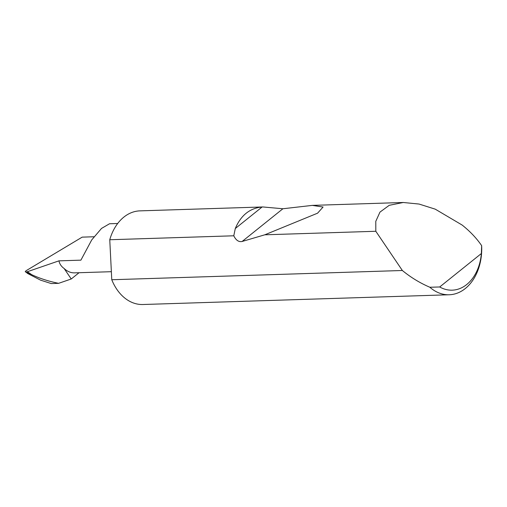 <?xml version="1.0" encoding="UTF-8"?>
<svg xmlns="http://www.w3.org/2000/svg" width="507" height="507" viewBox="0 0 507 507"><rect width="100%" height="100%" fill="white"/><g stroke="black" fill="none" stroke-linecap="round" stroke-linejoin="round"><path stroke-width="0.76" d="M27.555 273.438L25.908 272.031L27.555 273.438L40.592 280.156L51.239 283.565L58.616 283.331L71.234 278.989L64.123 268.488C61.303 266.473 59.579 263.925 58.951 260.852L80.905 260.154L91.735 239.9L101.514 228.429L109.531 223.758L117.675 223.498M402.355 270.497L375.82 231.274L375.788 221.318L379.971 212.11L389.243 205.31L403.255 202.489L419.036 204.048L435.221 209.15L462.143 225.051C470.128 231.42 476.631 238.296 481.65 245.661A46.847 33.982 -91.8 0 1 449.227 294.763A46.847 33.982 -91.8 0 1 429.841 287.247C420.588 283.274 411.95 278.121 403.933 271.771L402.355 270.497L111.768 279.737A46.847 33.982 -91.8 0 0 112.313 281.049A46.847 33.982 -91.8 0 0 142.911 304.511L449.227 294.763M109.759 239.741A46.847 33.982 -91.8 0 1 139.932 210.868L262.86 206.957L282.9 208.757L312.299 205.386L323.073 207.04L317.578 213.181L264.806 234.804L242.137 241.471C238.765 242.188 235.983 240.299 233.784 235.793L109.759 239.741L111.768 279.737M233.784 235.793L235.292 228.524C240.863 215.329 249.805 208.149 262.119 206.989L262.86 206.957M375.82 231.274L264.806 234.804M94.042 236.756L82.185 237.137L26.484 270.485C25.09 271.416 24.894 271.936 25.908 272.031L27.384 271.708L31.694 274.661L25.908 272.031M71.234 278.989L79.048 272.722M58.616 283.331C48.653 281.315 39.673 278.425 31.694 274.661M58.951 260.852L27.384 271.708M64.123 268.488A23.987 17.396 88.2 0 0 74.618 272.861L111.363 271.695M429.841 287.247L439.689 286.975L481.365 253.525L481.65 245.661M439.689 286.975A42.347 30.718 88.2 0 0 481.365 253.525M235.292 228.524L262.119 206.989M242.137 241.471L282.9 208.757M403.255 202.489L312.299 205.386"/></g></svg>
